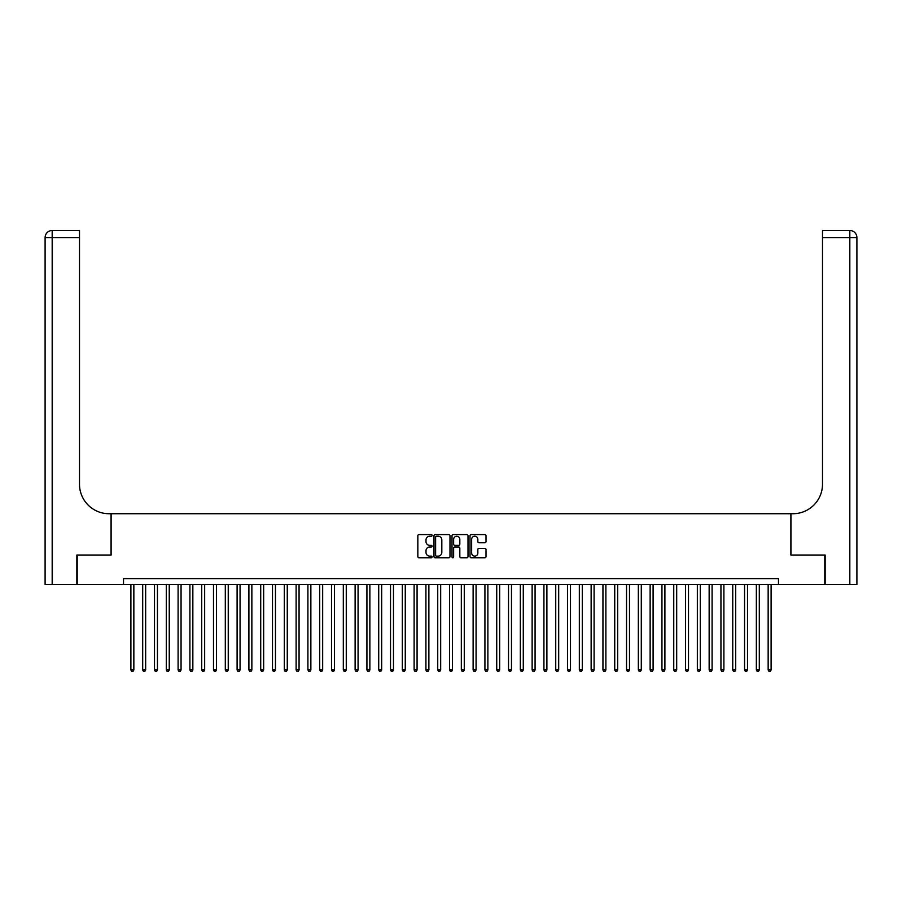 <?xml version="1.0" encoding="UTF-8"?>
<svg xmlns="http://www.w3.org/2000/svg" width="902" height="902" viewBox="0 0 902 902"><rect width="100%" height="100%" fill="white"/><g stroke="black" fill="none" stroke-linecap="round" stroke-linejoin="round"><path stroke-width="1.35" d="M432.114 535.405A0.812 0.812 0 0 0 431.303 534.593L419.002 534.593A1.161 1.161 0 0 0 417.84 535.754L417.84 556.602A1.161 1.161 0 0 0 419.002 557.763L431.303 557.763A0.812 0.812 0 0 0 432.114 556.951A0.812 0.812 0 0 0 431.303 556.139L429.713 556.139A3.709 3.709 0 0 1 426.003 552.43L426.003 550.694A3.709 3.709 0 0 1 429.713 546.984L431.303 546.984A0.812 0.812 0 0 0 432.114 546.172A0.812 0.812 0 0 0 431.303 545.36L429.713 545.36A3.709 3.709 0 0 1 426.003 541.662L426.003 539.926A3.709 3.709 0 0 1 429.713 536.216L431.303 536.216A0.812 0.812 0 0 0 432.114 535.405M484.848 542.756A1.161 1.161 0 0 0 486.009 541.606L486.009 535.754A1.161 1.161 0 0 0 484.848 534.593L471.182 534.593A1.161 1.161 0 0 0 470.021 535.754L470.021 556.602A1.161 1.161 0 0 0 471.182 557.763L484.848 557.763A1.161 1.161 0 0 0 486.009 556.602L486.009 549.532A1.161 1.161 0 0 0 484.848 548.382L479.007 548.382A1.161 1.161 0 0 0 477.846 549.532L477.846 553.039A3.101 3.101 0 0 1 474.745 556.139A3.101 3.101 0 0 1 471.645 553.039L471.645 539.317A3.101 3.101 0 0 1 474.745 536.216A3.101 3.101 0 0 1 477.846 539.317L477.846 541.606A1.161 1.161 0 0 0 479.007 542.756L484.848 542.756M123.518 584.53L77.2 584.53L77.2 555.023L111.126 555.023L111.126 513.723L790.874 513.723L790.874 555.023L824.8 555.023L824.8 584.53L778.482 584.53L778.482 578.633L123.518 578.633L123.518 584.53L778.482 584.53M449.985 535.754A1.161 1.161 0 0 0 448.824 534.593L435.159 534.593A1.161 1.161 0 0 0 433.997 535.754L433.997 556.602A1.161 1.161 0 0 0 435.159 557.763L448.824 557.763A1.161 1.161 0 0 0 449.985 556.602L449.985 535.754M453.176 534.593L466.841 534.593A1.161 1.161 0 0 1 468.003 535.754L468.003 556.602A1.161 1.161 0 0 1 466.841 557.763L460.99 557.763A1.161 1.161 0 0 1 459.828 556.602L459.828 548.145A1.161 1.161 0 0 0 458.678 546.984L454.788 546.984A1.161 1.161 0 0 0 453.638 548.145L453.638 556.951A0.812 0.812 0 0 1 452.827 557.763A0.812 0.812 0 0 1 452.015 556.951L452.015 535.754A1.161 1.161 0 0 1 453.176 534.593M436.433 536.216A0.812 0.812 0 0 0 435.621 537.028L435.621 555.328A0.812 0.812 0 0 0 436.433 556.139L438.113 556.139A3.709 3.709 0 0 0 441.822 552.43L441.822 539.926A3.709 3.709 0 0 0 438.113 536.216L436.433 536.216M459.828 539.373A3.101 3.101 0 0 0 456.739 536.273A3.101 3.101 0 0 0 453.638 539.373L453.638 544.21A1.161 1.161 0 0 0 454.788 545.36L458.678 545.36A1.161 1.161 0 0 0 459.828 544.21L459.828 539.373M130.891 584.53L130.891 669.972L133.846 669.972L133.846 584.53M133.846 669.972L132.955 671.505L131.782 671.505L130.891 669.972M76.85 555.023L111.014 555.023L111.014 513.723L109.007 513.723A29.507 29.507 0 0 1 79.5 484.216L79.5 237.576L52.181 237.576L52.181 584.53L76.85 584.53L76.85 555.023M52.181 584.53L45.1 584.53L45.1 237.576A7.081 7.081 0 0 1 52.181 230.495L79.5 230.495L79.5 237.576M79.5 230.495L52.181 230.495A7.081 7.081 0 0 0 45.1 237.576L52.181 237.576L52.181 230.495M109.007 513.723A29.507 29.507 0 0 1 79.5 484.216M849.819 584.53L849.819 237.576L856.9 237.576A7.081 7.081 0 0 0 849.819 230.495A7.081 7.081 0 0 1 856.9 237.576L856.9 584.53L825.15 584.53L825.15 555.023L790.986 555.023L790.986 513.723L792.993 513.723A29.507 29.507 0 0 0 822.5 484.216L822.5 230.495L849.819 230.495L822.5 230.495M792.993 513.723A29.507 29.507 0 0 0 822.5 484.216M142.696 584.53L142.696 669.972L145.65 669.972L145.65 584.53M145.65 669.972L144.76 671.505L143.576 671.505L142.696 669.972M154.501 584.53L154.501 669.972L157.444 669.972L157.444 584.53M157.444 669.972L156.565 671.505L155.381 671.505L154.501 669.972M166.295 584.53L166.295 669.972L169.249 669.972L169.249 584.53M169.249 669.972L168.358 671.505L167.186 671.505L166.295 669.972M178.1 584.53L178.1 669.972L181.054 669.972L181.054 584.53M181.054 669.972L180.163 671.505L178.979 671.505L178.1 669.972M189.905 584.53L189.905 669.972L192.848 669.972L192.848 584.53M192.848 669.972L191.968 671.505L190.784 671.505L189.905 669.972M201.698 584.53L201.698 669.972L204.653 669.972L204.653 584.53M204.653 669.972L203.762 671.505L202.589 671.505L201.698 669.972M213.503 584.53L213.503 669.972L216.457 669.972L216.457 584.53M216.457 669.972L215.567 671.505L214.383 671.505L213.503 669.972M225.308 584.53L225.308 669.972L228.251 669.972L228.251 584.53M228.251 669.972L227.372 671.505L226.188 671.505L225.308 669.972M237.102 584.53L237.102 669.972L240.056 669.972L240.056 584.53M240.056 669.972L239.165 671.505L237.993 671.505L237.102 669.972M248.907 584.53L248.907 669.972L251.861 669.972L251.861 584.53M251.861 669.972L250.97 671.505L249.786 671.505L248.907 669.972M260.712 584.53L260.712 669.972L263.655 669.972L263.655 584.53M263.655 669.972L262.775 671.505L261.591 671.505L260.712 669.972M272.505 584.53L272.505 669.972L275.46 669.972L275.46 584.53M275.46 669.972L274.569 671.505L273.396 671.505L272.505 669.972M284.31 584.53L284.31 669.972L287.264 669.972L287.264 584.53M287.264 669.972L286.374 671.505L285.19 671.505L284.31 669.972M296.115 584.53L296.115 669.972L299.058 669.972L299.058 584.53M299.058 669.972L298.179 671.505L296.995 671.505L296.115 669.972M307.909 584.53L307.909 669.972L310.863 669.972L310.863 584.53M310.863 669.972L309.972 671.505L308.8 671.505L307.909 669.972M319.714 584.53L319.714 669.972L322.668 669.972L322.668 584.53M322.668 669.972L321.777 671.505L320.593 671.505L319.714 669.972M331.519 584.53L331.519 669.972L334.462 669.972L334.462 584.53M334.462 669.972L333.582 671.505L332.398 671.505L331.519 669.972M343.312 584.53L343.312 669.972L346.267 669.972L346.267 584.53M346.267 669.972L345.376 671.505L344.203 671.505L343.312 669.972M355.117 584.53L355.117 669.972L358.071 669.972L358.071 584.53M358.071 669.972L357.181 671.505L355.997 671.505L355.117 669.972M366.922 584.53L366.922 669.972L369.865 669.972L369.865 584.53M369.865 669.972L368.986 671.505L367.802 671.505L366.922 669.972M378.716 584.53L378.716 669.972L381.67 669.972L381.67 584.53M381.67 669.972L380.779 671.505L379.607 671.505L378.716 669.972M390.521 584.53L390.521 669.972L393.475 669.972L393.475 584.53M393.475 669.972L392.584 671.505L391.4 671.505L390.521 669.972M402.326 584.53L402.326 669.972L405.269 669.972L405.269 584.53M405.269 669.972L404.389 671.505L403.205 671.505L402.326 669.972M414.119 584.53L414.119 669.972L417.074 669.972L417.074 584.53M417.074 669.972L416.183 671.505L415.01 671.505L414.119 669.972M425.924 584.53L425.924 669.972L428.878 669.972L428.878 584.53M428.878 669.972L427.988 671.505L426.804 671.505L425.924 669.972M437.729 584.53L437.729 669.972L440.672 669.972L440.672 584.53M440.672 669.972L439.793 671.505L438.609 671.505L437.729 669.972M449.523 584.53L449.523 669.972L452.477 669.972L452.477 584.53M452.477 669.972L451.586 671.505L450.414 671.505L449.523 669.972M461.328 584.53L461.328 669.972L464.271 669.972L464.271 584.53M464.271 669.972L463.391 671.505L462.207 671.505L461.328 669.972M473.122 584.53L473.122 669.972L476.076 669.972L476.076 584.53M476.076 669.972L475.196 671.505L474.012 671.505L473.122 669.972M484.926 584.53L484.926 669.972L487.881 669.972L487.881 584.53M487.881 669.972L486.99 671.505L485.817 671.505L484.926 669.972M496.731 584.53L496.731 669.972L499.674 669.972L499.674 584.53M499.674 669.972L498.795 671.505L497.611 671.505L496.731 669.972M508.525 584.53L508.525 669.972L511.479 669.972L511.479 584.53M511.479 669.972L510.6 671.505L509.416 671.505L508.525 669.972M520.33 584.53L520.33 669.972L523.284 669.972L523.284 584.53M523.284 669.972L522.393 671.505L521.221 671.505L520.33 669.972M532.135 584.53L532.135 669.972L535.078 669.972L535.078 584.53M535.078 669.972L534.198 671.505L533.014 671.505L532.135 669.972M543.929 584.53L543.929 669.972L546.883 669.972L546.883 584.53M546.883 669.972L546.003 671.505L544.819 671.505L543.929 669.972M555.733 584.53L555.733 669.972L558.688 669.972L558.688 584.53M558.688 669.972L557.797 671.505L556.624 671.505L555.733 669.972M567.538 584.53L567.538 669.972L570.481 669.972L570.481 584.53M570.481 669.972L569.602 671.505L568.418 671.505L567.538 669.972M579.332 584.53L579.332 669.972L582.286 669.972L582.286 584.53M582.286 669.972L581.407 671.505L580.223 671.505L579.332 669.972M591.137 584.53L591.137 669.972L594.091 669.972L594.091 584.53M594.091 669.972L593.2 671.505L592.028 671.505L591.137 669.972M602.942 584.53L602.942 669.972L605.885 669.972L605.885 584.53M605.885 669.972L605.005 671.505L603.821 671.505L602.942 669.972M614.736 584.53L614.736 669.972L617.69 669.972L617.69 584.53M617.69 669.972L616.81 671.505L615.626 671.505L614.736 669.972M626.54 584.53L626.54 669.972L629.495 669.972L629.495 584.53M629.495 669.972L628.604 671.505L627.431 671.505L626.54 669.972M638.345 584.53L638.345 669.972L641.288 669.972L641.288 584.53M641.288 669.972L640.409 671.505L639.225 671.505L638.345 669.972M650.139 584.53L650.139 669.972L653.093 669.972L653.093 584.53M653.093 669.972L652.214 671.505L651.03 671.505L650.139 669.972M661.944 584.53L661.944 669.972L664.898 669.972L664.898 584.53M664.898 669.972L664.007 671.505L662.835 671.505L661.944 669.972M673.749 584.53L673.749 669.972L676.692 669.972L676.692 584.53M676.692 669.972L675.812 671.505L674.628 671.505L673.749 669.972M685.543 584.53L685.543 669.972L688.497 669.972L688.497 584.53M688.497 669.972L687.617 671.505L686.433 671.505L685.543 669.972M697.347 584.53L697.347 669.972L700.302 669.972L700.302 584.53M700.302 669.972L699.411 671.505L698.238 671.505L697.347 669.972M709.152 584.53L709.152 669.972L712.095 669.972L712.095 584.53M712.095 669.972L711.216 671.505L710.032 671.505L709.152 669.972M720.946 584.53L720.946 669.972L723.9 669.972L723.9 584.53M723.9 669.972L723.021 671.505L721.837 671.505L720.946 669.972M732.751 584.53L732.751 669.972L735.705 669.972L735.705 584.53M735.705 669.972L734.814 671.505L733.642 671.505L732.751 669.972M744.556 584.53L744.556 669.972L747.499 669.972L747.499 584.53M747.499 669.972L746.619 671.505L745.435 671.505L744.556 669.972M756.35 584.53L756.35 669.972L759.304 669.972L759.304 584.53M759.304 669.972L758.424 671.505L757.24 671.505L756.35 669.972M768.154 584.53L768.154 669.972L771.109 669.972L771.109 584.53M771.109 669.972L770.218 671.505L769.045 671.505L768.154 669.972M849.819 230.495L849.819 237.576L822.5 237.576"/></g></svg>
